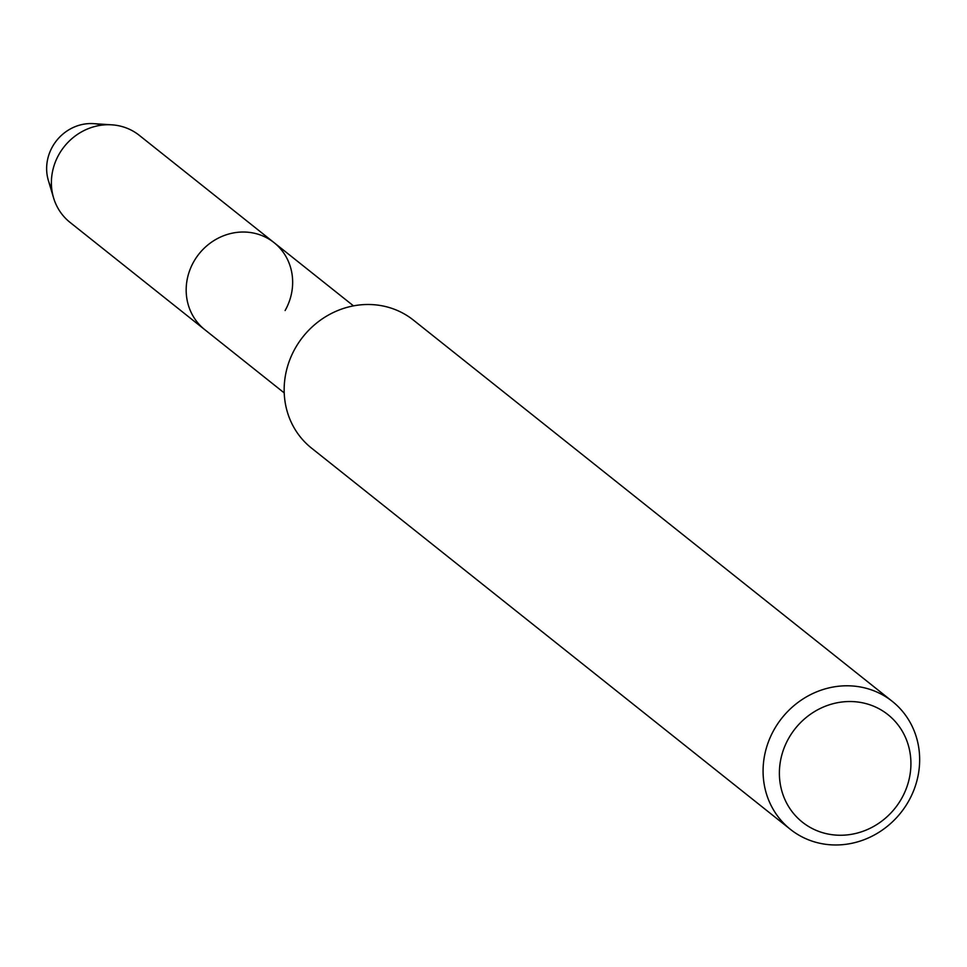 <?xml version="1.0" encoding="UTF-8"?>
<svg xmlns="http://www.w3.org/2000/svg" width="967" height="967" viewBox="0 0 967 967"><rect width="100%" height="100%" fill="white"/><g stroke="black" fill="none" stroke-linecap="round" stroke-linejoin="round"><path stroke-width="1.45" d="M51.674 188.287A43.189 40.131 -51.5 0 1 52.508 146.633A43.189 40.131 -51.5 0 1 101.97 125.118M53.596 197.933A55.627 51.686 -51.5 0 1 58.951 154.442A55.627 51.686 -51.5 0 1 111.797 124.828L93.545 123.643A43.189 40.131 -51.5 0 0 52.508 146.633A43.189 40.131 -51.5 0 0 48.35 180.406L53.596 197.933A55.627 51.686 -51.5 0 0 69.999 222.362L204.774 329.662A55.627 51.686 -51.5 0 1 193.726 261.743A55.627 51.686 -51.5 0 1 274.06 242.632A55.627 51.686 -51.5 0 1 285.108 310.54M790.426 829.372L311.507 448.096A81.796 76.006 -51.5 0 1 295.261 348.229A81.796 76.006 -51.5 0 1 413.405 320.101L892.311 701.389A81.796 76.006 -51.5 0 1 908.557 801.256A81.796 76.006 -51.5 0 1 790.426 829.372A81.796 76.006 -51.5 0 1 774.18 729.505A81.796 76.006 -51.5 0 1 892.311 701.389M901.595 798.524A68.705 63.846 -51.5 0 1 811.386 828.078A68.705 63.846 -51.5 0 1 788.709 738.256A68.705 63.846 -51.5 0 1 878.918 708.702A68.705 63.846 -51.5 0 1 901.595 798.524M284.213 392.904L204.774 329.662A55.627 51.686 -51.5 0 1 193.726 261.743A55.627 51.686 -51.5 0 1 274.06 242.632L353.499 305.874M111.797 124.828A55.627 51.686 -51.5 0 1 139.284 135.332L274.06 242.632"/></g></svg>
